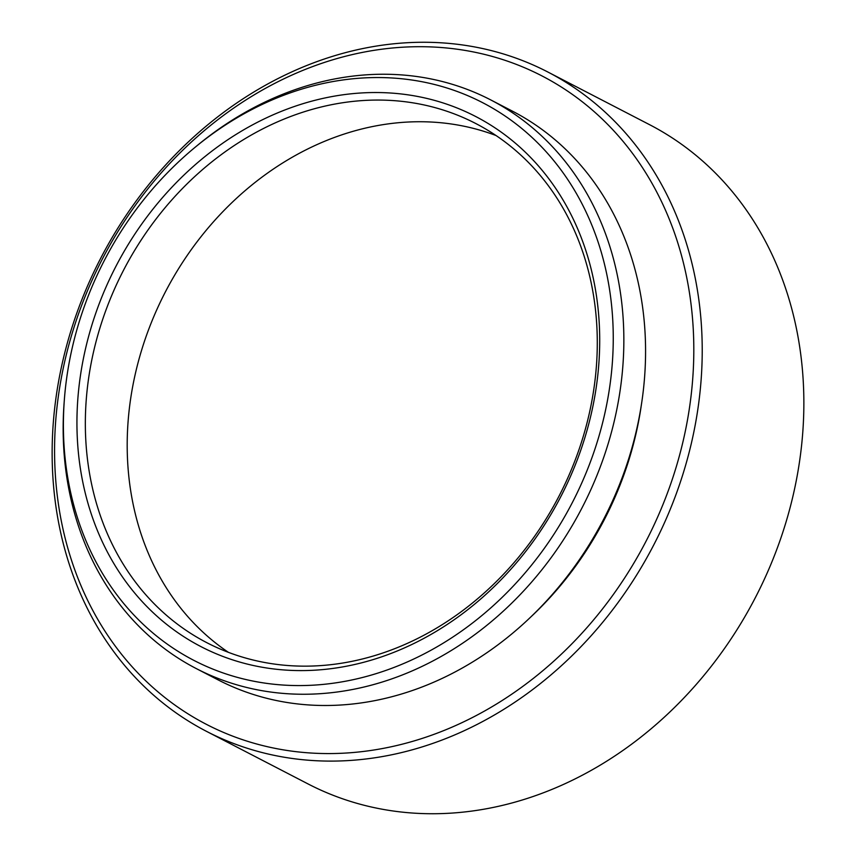 <?xml version="1.0" encoding="UTF-8"?>
<svg xmlns="http://www.w3.org/2000/svg" width="856" height="856" viewBox="0 0 856 856"><rect width="100%" height="100%" fill="white"/><g stroke="black" fill="none" stroke-linecap="round" stroke-linejoin="round"><path stroke-width="1.28" d="M392.39 78.003A314.002 263.455 -62.6 0 0 195.746 146.761A314.002 263.455 -62.6 0 0 64.286 400.629A314.002 263.455 -62.6 0 0 284.245 685.121A314.002 263.455 -62.6 0 0 607.878 398.243A314.002 263.455 -62.6 0 0 392.39 78.003M195.746 146.761L198.111 144.814A320.187 268.656 117.4 0 1 398.639 74.707A320.187 268.656 117.4 0 1 490.734 99.917A320.187 268.656 117.4 0 1 604.315 455.638A320.187 268.656 117.4 0 1 288.365 693.788A320.187 268.656 117.4 0 1 196.27 668.579A320.187 268.656 117.4 0 1 64.061 403.69L64.286 400.629M206.478 731.345L308.117 783.968A371.237 311.477 -62.6 0 0 414.893 813.2A371.237 311.477 -62.6 0 0 781.207 537.087A371.237 311.477 -62.6 0 0 649.522 124.655L547.883 72.032A371.237 311.477 117.4 0 1 679.568 484.464A371.237 311.477 117.4 0 1 313.253 760.567A371.237 311.477 117.4 0 1 206.478 731.345A371.237 311.477 117.4 0 1 74.793 318.914A371.237 311.477 117.4 0 1 441.108 42.8A371.237 311.477 117.4 0 1 547.883 72.032M437.052 47.23A365.041 306.288 -62.6 0 0 60.819 380.749A365.041 306.288 -62.6 0 0 311.327 753.045A365.041 306.288 -62.6 0 0 687.561 419.536A365.041 306.288 -62.6 0 0 437.052 47.23M389.726 92.962A298.53 250.487 117.4 0 1 594.599 397.419A298.53 250.487 117.4 0 1 286.91 670.162A298.53 250.487 117.4 0 1 82.048 365.705A298.53 250.487 117.4 0 1 389.726 92.962M290.965 665.733A292.345 245.287 -62.6 0 0 579.448 448.298A292.345 245.287 -62.6 0 0 475.743 123.51A292.345 245.287 -62.6 0 0 391.652 100.484A292.345 245.287 -62.6 0 0 103.18 317.929A292.345 245.287 -62.6 0 0 206.885 642.717A292.345 245.287 -62.6 0 0 290.965 665.733M228.434 652.347A292.345 245.287 117.4 0 1 149.821 326.425A292.345 245.287 117.4 0 1 433.5 122.162A292.345 245.287 117.4 0 1 496.041 135.537M490.734 99.917L512.455 111.162A320.187 268.656 117.4 0 1 626.036 466.884A320.187 268.656 117.4 0 1 310.086 705.034A320.187 268.656 117.4 0 1 217.991 679.825L196.27 668.579M641.465 404.203A309.048 259.304 117.4 0 1 531.758 616.063"/></g></svg>

